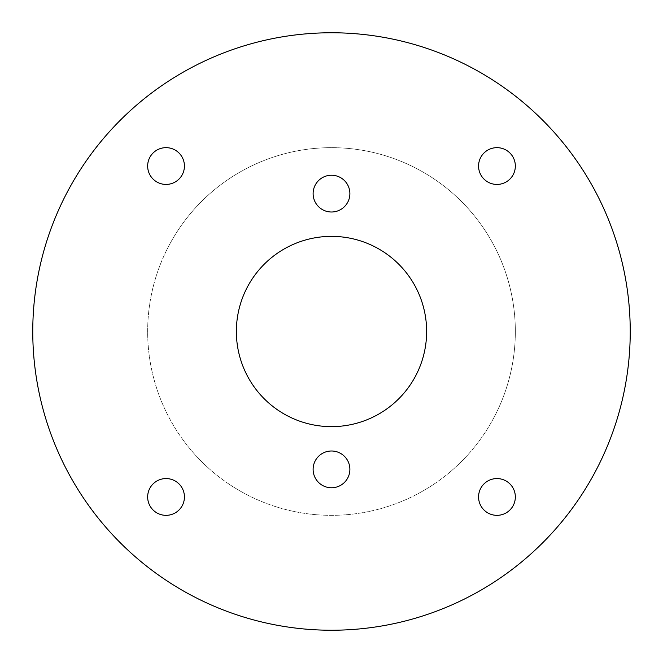 <?xml version="1.0" encoding="UTF-8"?>
<svg xmlns="http://www.w3.org/2000/svg" width="663" height="663" viewBox="0 0 663 663"><rect width="100%" height="100%" fill="white"/><g stroke="black" fill="none" stroke-linecap="round" stroke-linejoin="round"><path stroke-width="0.5" stroke-dasharray="3.31 2.49" d="M331.5 175.239A18.382 18.382 0 0 0 313.118 193.621A18.382 18.382 0 0 0 331.5 212.003A18.382 18.382 0 0 1 313.118 193.621A18.382 18.382 0 0 1 331.5 175.239A18.382 18.382 0 0 1 349.882 193.621A18.382 18.382 0 0 1 331.5 212.003A18.382 18.382 0 0 0 349.882 193.621A18.382 18.382 0 0 0 331.5 175.239M492.833 419.638A183.842 183.842 0 0 0 419.638 170.167A183.842 183.842 0 0 0 170.167 243.362A183.842 183.842 0 0 0 243.362 492.833A183.842 183.842 0 0 0 492.833 419.638A183.842 183.842 0 0 0 419.638 170.167A183.842 183.842 0 0 0 170.167 243.362A183.842 183.842 0 0 1 419.638 170.167A183.842 183.842 0 0 1 492.833 419.638A183.842 183.842 0 0 1 243.362 492.833A183.842 183.842 0 0 1 170.167 243.362A183.842 183.842 0 0 0 243.362 492.833A183.842 183.842 0 0 0 492.833 419.638A183.842 183.842 0 0 1 243.362 492.833A183.842 183.842 0 0 1 170.167 243.362A183.842 183.842 0 0 1 419.638 170.167A183.842 183.842 0 0 1 492.833 419.638M331.5 450.997A18.382 18.382 0 0 1 349.882 469.379A18.382 18.382 0 0 1 331.5 487.761A18.382 18.382 0 0 1 313.118 469.379A18.382 18.382 0 0 1 331.5 450.997A18.382 18.382 0 0 0 313.118 469.379A18.382 18.382 0 0 0 331.5 487.761A18.382 18.382 0 0 0 349.882 469.379A18.382 18.382 0 0 0 331.5 450.997M414.988 377.114A95.141 95.141 0 0 1 285.886 414.988A95.141 95.141 0 0 1 248.012 285.886A95.141 95.141 0 0 1 377.114 248.012A95.141 95.141 0 0 1 414.988 377.114A95.141 95.141 0 0 0 377.114 248.012A95.141 95.141 0 0 0 248.012 285.886A95.141 95.141 0 0 0 285.886 414.988A95.141 95.141 0 0 0 414.988 377.114M593.667 474.725A298.74 298.74 0 0 0 474.725 69.333A298.74 298.74 0 0 0 69.333 188.275A298.74 298.74 0 0 0 188.275 593.667A298.74 298.74 0 0 0 593.667 474.725A298.74 298.74 0 0 1 188.275 593.667A298.74 298.74 0 0 1 69.333 188.275A298.74 298.74 0 0 1 474.725 69.333A298.74 298.74 0 0 1 593.667 474.725M166.04 478.57A18.382 18.382 0 0 1 184.43 496.96A18.382 18.382 0 0 1 166.04 515.342A18.382 18.382 0 0 1 147.658 496.96A18.382 18.382 0 0 1 166.04 478.57A18.382 18.382 0 0 0 147.658 496.96A18.382 18.382 0 0 0 166.04 515.342A18.382 18.382 0 0 0 184.43 496.96A18.382 18.382 0 0 0 166.04 478.57M164.656 147.708A18.382 18.382 0 0 1 184.372 164.656A18.382 18.382 0 0 1 167.432 184.372A18.382 18.382 0 0 1 147.708 167.432A18.382 18.382 0 0 1 164.656 147.708A18.382 18.382 0 0 0 147.708 167.432A18.382 18.382 0 0 0 167.432 184.372A18.382 18.382 0 0 0 184.372 164.656A18.382 18.382 0 0 0 164.656 147.708M496.96 147.658A18.382 18.382 0 0 1 515.342 166.04A18.382 18.382 0 0 1 496.96 184.43A18.382 18.382 0 0 1 478.57 166.04A18.382 18.382 0 0 1 496.96 147.658A18.382 18.382 0 0 0 478.57 166.04A18.382 18.382 0 0 0 496.96 184.43A18.382 18.382 0 0 0 515.342 166.04A18.382 18.382 0 0 0 496.96 147.658M496.96 478.57A18.382 18.382 0 0 1 515.342 496.96A18.382 18.382 0 0 1 496.96 515.342A18.382 18.382 0 0 1 478.57 496.96A18.382 18.382 0 0 1 496.96 478.57A18.382 18.382 0 0 0 478.57 496.96A18.382 18.382 0 0 0 496.96 515.342A18.382 18.382 0 0 0 515.342 496.96A18.382 18.382 0 0 0 496.96 478.57"/><path stroke-width="0.99" d="M331.5 212.003A18.382 18.382 0 0 1 313.118 193.621A18.382 18.382 0 0 1 331.5 175.239A18.382 18.382 0 0 0 313.118 193.621A18.382 18.382 0 0 0 331.5 212.003A18.382 18.382 0 0 0 349.882 193.621A18.382 18.382 0 0 0 331.5 175.239A18.382 18.382 0 0 1 349.882 193.621A18.382 18.382 0 0 1 331.5 212.003M593.667 474.725A298.74 298.74 0 0 0 474.725 69.333A298.74 298.74 0 0 0 69.333 188.275A298.74 298.74 0 0 0 188.275 593.667A298.74 298.74 0 0 0 593.667 474.725A298.74 298.74 0 0 1 188.275 593.667A298.74 298.74 0 0 1 69.333 188.275A298.74 298.74 0 0 1 474.725 69.333A298.74 298.74 0 0 1 593.667 474.725M496.96 515.342A18.382 18.382 0 0 1 478.57 496.96A18.382 18.382 0 0 1 496.96 478.57A18.382 18.382 0 0 1 515.342 496.96A18.382 18.382 0 0 1 496.96 515.342A18.382 18.382 0 0 0 515.342 496.96A18.382 18.382 0 0 0 496.96 478.57A18.382 18.382 0 0 0 478.57 496.96A18.382 18.382 0 0 0 496.96 515.342M496.96 184.43A18.382 18.382 0 0 1 478.57 166.04A18.382 18.382 0 0 1 496.96 147.658A18.382 18.382 0 0 1 515.342 166.04A18.382 18.382 0 0 1 496.96 184.43A18.382 18.382 0 0 0 515.342 166.04A18.382 18.382 0 0 0 496.96 147.658A18.382 18.382 0 0 0 478.57 166.04A18.382 18.382 0 0 0 496.96 184.43M167.432 184.372A18.382 18.382 0 0 1 147.708 167.432A18.382 18.382 0 0 1 164.656 147.708A18.382 18.382 0 0 1 184.372 164.656A18.382 18.382 0 0 1 167.432 184.372A18.382 18.382 0 0 0 184.372 164.656A18.382 18.382 0 0 0 164.656 147.708A18.382 18.382 0 0 0 147.708 167.432A18.382 18.382 0 0 0 167.432 184.372M166.04 515.342A18.382 18.382 0 0 1 147.658 496.96A18.382 18.382 0 0 1 166.04 478.57A18.382 18.382 0 0 1 184.43 496.96A18.382 18.382 0 0 1 166.04 515.342A18.382 18.382 0 0 0 184.43 496.96A18.382 18.382 0 0 0 166.04 478.57A18.382 18.382 0 0 0 147.658 496.96A18.382 18.382 0 0 0 166.04 515.342M248.012 285.886A95.141 95.141 0 0 1 377.114 248.012A95.141 95.141 0 0 1 414.988 377.114A95.141 95.141 0 0 1 285.886 414.988A95.141 95.141 0 0 1 248.012 285.886A95.141 95.141 0 0 0 285.886 414.988A95.141 95.141 0 0 0 414.988 377.114A95.141 95.141 0 0 0 377.114 248.012A95.141 95.141 0 0 0 248.012 285.886M331.5 487.761A18.382 18.382 0 0 1 313.118 469.379A18.382 18.382 0 0 1 331.5 450.997A18.382 18.382 0 0 1 349.882 469.379A18.382 18.382 0 0 1 331.5 487.761A18.382 18.382 0 0 0 349.882 469.379A18.382 18.382 0 0 0 331.5 450.997A18.382 18.382 0 0 0 313.118 469.379A18.382 18.382 0 0 0 331.5 487.761"/></g></svg>
